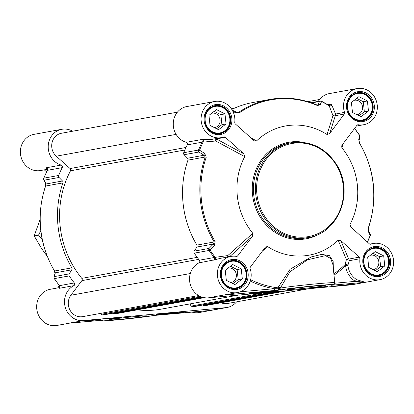 <?xml version="1.0" encoding="UTF-8"?>
<svg xmlns="http://www.w3.org/2000/svg" width="414" height="414" viewBox="0 0 414 414"><rect width="100%" height="100%" fill="white"/><g stroke="black" fill="none" stroke-linecap="round" stroke-linejoin="round"><path stroke-width="0.62" d="M214.985 138.804L215.777 141.014A1.749 0.735 118.4 0 0 216.372 138.933L225.345 137.303A1.749 1.604 79.7 0 0 223.788 136.977A18.387 16.865 -100.3 0 1 221.278 137.655A18.387 16.865 -100.3 0 1 201.39 122.585A18.387 16.865 -100.3 0 1 214.69 101.477L186.869 106.538A18.387 16.865 79.7 0 0 173.249 123.708A18.387 16.865 79.7 0 0 186.217 142.328A1.749 1.604 -100.3 0 1 187.257 144.884A101.575 93.15 79.7 0 0 183.712 152.725A1.749 1.604 79.7 0 0 184.101 154.717L198.911 152.021A1.749 0.73 -57.9 0 1 199.517 150.178A100.995 92.622 -100.3 0 1 203.196 142.095L215.777 141.014L244.736 156.642A65.671 60.227 79.7 0 0 252.794 233.305L227.819 255.562L215.306 257.306L199.377 260.204A1.749 1.604 -100.3 0 1 198.891 262.9A18.387 16.865 79.7 0 0 190.228 284.232A18.387 16.865 79.7 0 0 208.361 297.837L224.165 294.959L233.165 294.266A1.749 0.693 -95.2 0 0 233.667 293.293M231.788 109.425A94.568 86.728 -100.3 0 1 252.592 102.584L269.881 99.438A94.568 86.728 79.7 0 0 238.94 112.173L238.273 112.422L236.203 112.07A1.749 0.668 -64.1 0 1 236.223 112.08M344.536 112.396L335.568 114.031L331.774 105.063A1.749 1.237 -10.8 0 1 329.161 105.813L332.975 115.646A1.749 1.47 -162.5 0 0 335.319 115.708L344.288 114.073A1.749 1.604 79.7 0 0 344.536 112.396A18.387 16.865 -100.3 0 1 357.132 88.539L329.306 93.6A18.387 16.865 79.7 0 0 318.335 101.373M208.361 297.837L350.803 284.899A18.387 16.865 79.7 0 0 352.174 284.713L380 279.652A18.387 16.865 -100.3 0 1 359.921 258.76A1.749 1.604 79.7 0 0 359.326 257.161L348.733 259.086A1.749 1.475 -23.2 0 0 346.43 259.583L345.017 264.613A1.749 0.999 -167.9 0 1 347.889 265.333L349.328 260.685L359.921 258.76M358.498 282.022A18.387 16.865 79.7 0 0 359.585 281.173M198.891 262.9L215.637 259.594A1.749 0.523 -109.7 0 0 215.306 257.306A100.995 92.622 -100.3 0 1 210.012 250.035A1.749 0.662 -135.3 0 1 209.044 248.431L194.238 251.127A1.749 1.604 79.7 0 0 194.264 253.151A101.575 93.15 79.7 0 0 199.377 260.204M194.238 251.127L196.873 247.054L213.37 244.053L209.044 248.431A1.749 1.604 79.7 0 0 209.075 250.46A101.575 93.15 79.7 0 0 214.188 257.508A1.749 1.604 79.7 0 1 213.702 260.209M187.257 144.884L202.068 142.193A101.575 93.15 79.7 0 0 198.518 150.028A1.749 1.604 79.7 0 0 198.911 152.021L204.035 155.234L205.251 156.999A94.568 86.728 79.7 0 0 214.178 241.962L196.888 245.109A1.749 1.604 -100.3 0 1 196.873 247.054M196.888 245.109A94.568 86.728 -100.3 0 1 187.961 160.146L205.251 156.999A1.749 0.367 -160.9 0 1 206.26 157.123L204.635 153.413L199.517 150.178A1.749 0.393 -158.1 0 0 198.518 150.028L183.712 152.725M204.635 153.413A1.749 0.724 -57.8 0 0 204.035 155.234L187.537 158.236A1.749 1.604 -100.3 0 1 187.961 160.146M187.537 158.236L184.101 154.717M265.664 292.149L271.242 291.425L265.638 291.922M369.821 244.12L373.418 243.468A18.387 16.865 -100.3 0 0 370.903 244.146A1.749 1.604 79.7 0 1 369.35 243.82L350.135 226.339M262.424 251.06L267.646 246.594A65.671 60.227 79.7 0 0 338.15 240.192L346.43 259.583A1.749 0.693 -160.4 0 1 348.055 259.801A1.749 0.693 -160.4 0 1 349.328 260.685A1.749 1.604 79.7 0 0 348.733 259.086L340.774 240.565L359.326 257.161M225.345 137.303L243.748 153.765L216.372 138.933A1.749 1.604 79.7 0 0 215.901 138.633M262.926 292.646A11.012 0.362 174 0 0 278.198 290.7A11.012 0.362 174 0 0 267.211 291.503A11.012 0.362 174 0 0 256.297 293.003A11.012 0.362 174 0 0 262.926 292.646M298.748 288.9A19.116 0.626 174 0 0 325.244 285.52A19.116 0.626 174 0 0 306.179 286.918A19.116 0.626 174 0 0 287.244 289.515A19.116 0.626 174 0 0 298.748 288.9M333.415 269.581L333.12 261.244L329.435 255.645L321.704 254.382L311.173 256.949L290.111 269.25L278.368 287.042L278.182 287.854A1.749 1.18 -174.1 0 1 280.071 288.511L289.94 271.817L307.592 259.764L325.476 255.64L330.776 258.522L332.897 264.67L334.802 282.778A28.897 0.942 174 0 0 312.565 284.19A28.897 0.942 174 0 0 280.309 288.077A1.749 1.097 -161.5 0 0 278.368 287.042M250.62 279.714A95.805 87.856 -100.3 0 0 278.182 287.854A1.749 0.673 -83.4 0 0 277.923 288.765L274.492 288.693L240.374 291.792M228.042 294.318L224.165 294.959A18.387 16.865 -100.3 0 0 225.537 294.773L237.558 292.584A18.387 16.865 -100.3 0 0 250.154 268.727A1.749 1.604 79.7 0 1 250.408 267.051L265.151 247.432L265.602 246.951L267.646 246.594M233.165 294.266L280.511 289.96L280.071 288.511A1.749 0.419 167.5 0 0 277.923 288.765L278.663 289.557L281.437 289.79A27.143 0.885 -6 0 1 316.896 285.598A27.143 0.885 -6 0 1 331.055 285.282L365.231 282.276L356.801 279.704A1.749 0.543 -58.9 0 0 355.362 281.349L365.231 282.276L350.803 284.899M373.418 243.468A18.387 16.865 -100.3 0 1 393.3 258.538A18.387 16.865 -100.3 0 1 380 279.652M340.774 240.565L338.15 240.192M357.132 88.539A18.387 16.865 -100.3 0 1 377.014 103.614A18.387 16.865 -100.3 0 1 363.715 124.723A18.387 16.865 -100.3 0 1 358.353 124.759A1.749 1.604 79.7 0 0 356.899 125.354L342.269 144.817L341.705 145.904L341.902 147.819L343.315 143.43M331.774 105.063L330.962 104.183L327.929 104.732M351.941 228.249L349.959 224.481A65.671 60.227 79.7 0 0 341.902 147.819M354.508 128.531A100.995 92.622 -100.3 0 1 359.668 135.637L358.731 139.42L359.507 143.208A93.994 86.195 -100.3 0 1 368.382 227.648L368.424 231.649L370.163 235.494A100.995 92.622 -100.3 0 1 367.285 241.978M358.731 139.42A1.749 1.418 14.2 0 1 359.036 140.589A1.749 1.418 14.2 0 1 359.031 140.615M359.585 135.404A1.749 0.295 146.4 0 1 359.745 135.425A1.749 0.295 146.4 0 1 359.668 135.637A1.749 1.423 14.1 0 1 359.989 136.817A1.749 1.423 14.1 0 1 359.989 136.822A1.749 1.423 14.1 0 1 359.978 136.863M349.959 224.481L350.115 226.303M370.24 234.334A1.749 1.356 155.5 0 1 370.256 234.365A1.749 1.356 155.5 0 1 370.256 234.371A1.749 1.356 155.5 0 1 370.163 235.494A1.749 0.393 21.9 0 1 370.287 235.747L367.456 242.128M368.496 230.51A1.749 1.356 155.4 0 1 368.507 230.536A1.749 1.356 155.4 0 1 368.424 231.649M214.69 101.477A18.387 16.865 -100.3 0 1 234.769 122.363A1.749 1.604 79.7 0 0 235.369 123.967L253.772 140.429L254.465 140.92L256.551 140.92L250.843 137.81M211.513 139.44L201.028 139.632L186.217 142.328M344.288 114.073L329.658 133.536L335.319 115.708A1.749 1.604 79.7 0 0 335.568 114.031A1.749 0.683 -30.4 0 1 334.502 115.108A1.749 0.683 -30.4 0 1 332.975 115.646L327.034 134.519A65.671 60.227 79.7 0 0 256.551 140.92M232.896 111.413L235.323 112.577L239.742 112.567A93.994 86.195 -100.3 0 1 317.378 105.518L320.115 104.877L321.59 101.575A100.995 92.622 -100.3 0 1 329.161 105.813L328.814 105.275L321.44 101.161A1.749 0.574 -63.4 0 0 321.29 101.145A1.749 1.604 79.7 0 0 319.468 101.513A1.749 1.47 23.7 0 1 321.59 101.575A1.749 0.574 -63.4 0 0 321.44 101.161A1.749 1.749 0 0 0 320.343 101.006L311.054 102.698M235.323 112.577A1.749 0.668 -64.1 0 1 236.203 112.07L232.223 110.145M311.701 102.926L319.468 101.513L318.009 104.82L317.745 105.213L317.191 105.089A1.749 0.595 -66.5 0 0 317.052 105.078A94.568 86.728 79.7 0 0 269.881 99.438C286.012 96.602 301.78 98.485 317.191 105.089A1.749 0.595 -66.5 0 1 317.378 105.518M327.034 134.519L329.658 133.536M317 105.006L318.009 104.82A1.749 1.47 23.8 0 1 320.115 104.877M215.637 259.594L220.315 258.341L230.976 256.401A18.387 16.865 -100.3 0 1 236.337 256.369A1.749 1.604 79.7 0 0 237.796 255.769L235.276 256.225M237.558 292.584A18.387 16.865 -100.3 0 1 217.676 277.515A18.387 16.865 -100.3 0 1 230.976 256.401M229.682 256.639L252.421 236.306L237.796 255.769M194.264 253.151L209.075 250.46A1.749 0.295 -33.6 0 0 210.012 250.035L214.328 245.642L215.135 241.564A93.994 86.195 -100.3 0 1 206.26 157.123M214.328 245.642A1.749 0.657 -135.4 0 1 213.37 244.053L214.178 241.962A1.749 0.264 -30.8 0 0 215.135 241.564M244.736 156.642L243.748 153.765M203.036 139.704A1.749 0.549 -83.4 0 1 203.196 142.095L202.068 142.193A1.749 1.604 79.7 0 0 201.028 139.632M228.719 256.815A1.749 0.678 48.2 0 0 227.819 255.562L227.674 257.001M252.421 236.306L252.794 233.305M253.642 293.096L249.642 293.459A18.563 0.605 -6 0 1 273.09 290.799A14.888 0.486 174 0 0 253.642 293.096L253.627 292.905M323.945 287.088L312.741 288.108L316.177 287.482L327.381 286.462L323.945 287.088L323.914 286.778M347.951 284.91L333.549 286.214L351.388 284.283L347.951 284.91L347.92 284.599M273.985 290.561A1.749 0.693 -95.2 0 0 274.492 288.693A97.073 89.026 79.7 0 1 250.242 281.049M281.437 289.79A1.749 1.604 -100.3 0 1 280.242 289.37A1.749 1.263 -33 0 0 278.663 289.557M218.913 133.06A13.486 12.368 79.7 0 0 229.827 118.533A13.486 12.368 79.7 0 0 216.092 106.248A13.486 12.368 79.7 0 0 205.178 120.774A13.486 12.368 79.7 0 0 218.913 133.06M226.034 123.952L218.561 129.706L210.027 125.406L208.972 115.356L216.444 109.601L224.978 113.902L226.034 123.952L221.909 124.702L220.853 114.652L214.224 111.309M211.725 132.102A14.009 12.85 79.7 0 0 218.763 133.618A14.009 12.85 79.7 0 0 219.803 133.474A14.009 12.85 79.7 0 0 230.029 117.959A14.009 12.85 79.7 0 0 215.834 105.767A14.009 12.85 79.7 0 0 214.788 105.906A14.009 12.85 79.7 0 0 207.709 110.041M214.488 127.652A7.333 6.727 79.7 0 0 214.695 127.621A7.333 6.727 79.7 0 0 220.046 119.496A7.333 6.727 79.7 0 0 212.615 113.115A7.333 6.727 79.7 0 0 212.066 113.188A7.333 6.727 79.7 0 0 211.678 113.27M216.657 128.744L221.909 124.702M224.978 113.902L220.853 114.652M235.193 287.984A13.486 12.368 79.7 0 0 246.107 273.463A13.486 12.368 79.7 0 0 232.378 261.177A13.486 12.368 79.7 0 0 221.464 275.698A13.486 12.368 79.7 0 0 235.193 287.984M242.319 278.881L234.841 284.63L226.313 280.335L225.257 270.285L232.73 264.53L241.258 268.831L242.319 278.881L238.195 279.631L237.139 269.581L230.51 266.238M228.005 287.026A14.009 12.85 79.7 0 0 235.043 288.542A14.009 12.85 79.7 0 0 236.089 288.403A14.009 12.85 79.7 0 0 246.314 272.888A14.009 12.85 79.7 0 0 232.114 260.691A14.009 12.85 79.7 0 0 231.074 260.836A14.009 12.85 79.7 0 0 223.995 264.965M230.774 282.581A7.333 6.727 79.7 0 0 230.976 282.545A7.333 6.727 79.7 0 0 236.332 274.425A7.333 6.727 79.7 0 0 228.895 268.039A7.333 6.727 79.7 0 0 228.352 268.117A7.333 6.727 79.7 0 0 227.964 268.2M232.942 283.673L238.195 279.631M241.258 268.831L237.139 269.581M377.635 275.051A13.486 12.368 79.7 0 0 388.549 260.525A13.486 12.368 79.7 0 0 374.82 248.245A13.486 12.368 79.7 0 0 363.906 262.766A13.486 12.368 79.7 0 0 377.635 275.051M384.756 265.943L377.283 271.698L368.755 267.397L367.699 257.348L375.172 251.598L383.7 255.893L384.756 265.943L380.637 266.694L379.581 256.644L372.952 253.306M370.447 274.094A14.009 12.85 79.7 0 0 377.485 275.61A14.009 12.85 79.7 0 0 378.531 275.465A14.009 12.85 79.7 0 0 388.756 259.951A14.009 12.85 79.7 0 0 374.556 247.758A14.009 12.85 79.7 0 0 373.516 247.898A14.009 12.85 79.7 0 0 366.437 252.033M373.216 269.643A7.333 6.727 79.7 0 0 373.418 269.612A7.333 6.727 79.7 0 0 378.774 261.488A7.333 6.727 79.7 0 0 371.337 255.107A7.333 6.727 79.7 0 0 370.794 255.179A7.333 6.727 79.7 0 0 370.406 255.262M375.384 270.735L380.637 266.694M383.7 255.893L379.581 256.644M361.355 120.122A13.486 12.368 79.7 0 0 372.269 105.601A13.486 12.368 79.7 0 0 358.534 93.316A13.486 12.368 79.7 0 0 347.62 107.837A13.486 12.368 79.7 0 0 361.355 120.122M368.476 111.014L361.003 116.769L352.469 112.468L351.414 102.418L358.886 96.669L367.42 100.964L368.476 111.014L364.351 111.764L363.295 101.715L356.666 98.377M354.167 119.165A14.009 12.85 79.7 0 0 361.205 120.681A14.009 12.85 79.7 0 0 362.245 120.541A14.009 12.85 79.7 0 0 372.471 105.021A14.009 12.85 79.7 0 0 358.276 92.829A14.009 12.85 79.7 0 0 357.23 92.974A14.009 12.85 79.7 0 0 350.151 97.104M356.93 114.719A7.333 6.727 79.7 0 0 357.137 114.683A7.333 6.727 79.7 0 0 362.488 106.564A7.333 6.727 79.7 0 0 355.057 100.178A7.333 6.727 79.7 0 0 354.508 100.25A7.333 6.727 79.7 0 0 354.12 100.338M359.098 115.811L364.351 111.764M367.42 100.964L363.295 101.715M264.417 292.377L274.43 291.099L267.227 291.627L260.07 292.61L264.417 292.377M269.654 291.425L273.344 291.228L267.268 292.061L261.156 292.507L269.654 291.425M165.289 313.91L170.873 313.186L165.269 313.683M57.634 287.942L59.368 285.629M236.591 301.842A18.387 16.865 -100.3 0 1 227.131 307.462A18.387 16.865 -100.3 0 1 225.765 307.649L83.323 320.586A18.387 16.865 -100.3 0 1 65.184 306.981A18.387 16.865 -100.3 0 1 73.847 285.655A1.749 1.604 79.7 0 0 74.339 282.953A101.575 93.15 -100.3 0 1 69.226 275.905A1.749 1.604 -100.3 0 1 69.195 273.877L54.384 276.573A1.749 1.423 -165.9 0 0 54.011 277.178A1.749 1.423 -165.9 0 0 54.011 277.183L54.964 273.411A1.749 1.418 -165.8 0 0 54.953 273.447M59.062 177.466L62.493 180.985L45.995 183.987L44.251 180.162L59.062 177.466A1.749 1.604 -100.3 0 1 58.669 175.474A101.575 93.15 -100.3 0 1 62.219 167.639A1.749 1.604 79.7 0 0 61.174 165.077A18.387 16.865 -100.3 0 1 48.205 146.458A18.387 16.865 -100.3 0 1 61.826 129.287A18.387 16.865 -100.3 0 1 72.657 131.217M74.339 282.953L59.528 285.65A101.575 93.15 -100.3 0 1 54.415 278.596A1.749 1.604 -100.3 0 1 54.384 276.573L55.331 272.805L71.829 269.804L69.195 273.877M45.478 183.433A1.749 1.356 -24.6 0 0 45.493 183.464L45.483 186.124A1.749 0.367 -160.9 0 1 45.628 186.041L62.918 182.895A94.568 86.728 79.7 0 0 71.845 267.858L54.555 271.004A94.568 86.728 -100.3 0 1 45.628 186.041L45.995 183.987A1.749 1.356 -24.6 0 1 45.493 183.464L43.744 179.629A1.749 1.356 -24.5 0 0 43.744 179.635A1.749 1.356 -24.5 0 0 44.251 180.162A1.749 1.604 -100.3 0 1 43.858 178.17A101.575 93.15 -100.3 0 1 47.408 170.33L62.219 167.639M171.199 312.839A11.012 0.362 174 0 0 155.923 314.769A11.012 0.362 174 0 0 166.914 313.983A11.012 0.362 174 0 0 177.829 312.466A11.012 0.362 174 0 0 171.199 312.839M135.378 316.581A19.116 0.626 174 0 0 108.877 319.924A19.116 0.626 174 0 0 127.947 318.568A19.116 0.626 174 0 0 146.877 315.929A19.116 0.626 174 0 0 135.378 316.581M225.765 307.649L209.96 310.526A18.387 16.865 79.7 0 1 209.365 310.567L200.961 311.214A1.749 0.693 84.8 0 1 200.94 311.219A1.749 0.693 84.8 0 1 200.914 311.219M59.533 287.595L50.285 289.277A18.387 16.865 79.7 0 0 36.986 310.386A18.387 16.865 79.7 0 0 56.868 325.461L69.573 323.148M59.295 287.901L59.036 288.346L73.847 285.655M61.826 129.287L34 134.348A18.387 16.865 79.7 0 0 20.7 155.462A18.387 16.865 79.7 0 0 40.582 170.532L47.429 169.29M61.174 165.077L46.363 167.773L46.337 168.213L47.015 168.508M46.544 171.872L44.65 170.18L47.46 169.668M62.918 182.895A1.749 1.604 79.7 0 0 62.493 180.985M54.4 270.984L54.964 273.411A1.749 1.418 -165.8 0 1 55.331 272.805L54.555 271.004A1.749 0.264 -30.8 0 1 54.4 270.984C39.035 243.825 36.065 215.539 45.483 186.124M71.829 269.804A1.749 1.604 79.7 0 0 71.845 267.858M58.938 288.103A1.749 1.563 -120.6 0 0 59.192 287.989A1.749 1.563 -120.6 0 0 59.197 287.984L59.181 287.994C59.771 287.74 59.844 286.964 59.404 285.665L54.255 278.575A1.749 0.295 -33.6 0 0 54.415 278.596L69.226 275.905M59.036 288.346A1.749 1.604 -100.3 0 0 59.528 285.65L59.621 285.634M47.289 170.377L46.792 168.332A1.749 1.537 -65.1 0 0 46.792 168.332A1.749 1.537 -65.1 0 0 46.337 168.213M44.179 169.88A1.749 1.604 -100.3 0 1 44.65 170.18M191.801 312.047A18.387 16.865 79.7 0 0 199.31 312.523L227.131 307.462M184.484 312.027A18.563 0.605 -6 0 1 161.036 314.687A14.888 0.486 174 0 0 180.483 312.389L184.484 312.027M117.949 318.004L106.745 319.023L110.181 318.397L121.385 317.378L117.949 318.004L117.918 317.693M97.145 319.893L82.738 321.202L100.576 319.266L97.145 319.893L97.109 319.582M153.785 315.509L153.775 315.07L153.615 315.525L152.688 315.696A27.143 0.885 -6 0 1 117.229 319.882A27.143 0.885 -6 0 1 103.07 320.198L68.895 323.21L83.323 320.586M200.961 311.214L160.14 314.925A1.749 0.693 84.8 0 1 160.114 314.925L209.546 310.557M169.709 313.108L159.695 314.371L166.904 313.859L174.056 312.86L169.709 313.108M164.472 314.06L160.787 314.273L166.858 313.424L172.969 312.989L164.472 314.06M198.617 295.549L82.686 316.643A13.134 12.047 -100.3 0 1 70.023 310.195A13.134 12.047 -100.3 0 1 70.877 295.26L81.874 280.63A1.749 1.604 79.7 0 0 81.801 278.363A92.291 84.637 -100.3 0 1 70.499 170.796A1.749 1.604 79.7 0 0 70.095 168.56L56.263 156.187A13.134 12.047 -100.3 0 1 52.04 142.706A13.134 12.047 -100.3 0 1 61.427 133.261L177.409 112.158M104.887 314.666A0.352 0.321 -100.3 0 1 104.835 314.676L102.186 314.919A0.875 0.802 -100.3 0 1 101.321 314.267L101.057 313.3M116.577 313.6A0.875 0.802 -100.3 0 1 116.448 313.621L113.798 313.864A0.352 0.321 -100.3 0 1 113.441 313.543L113.395 313.119M238.273 295.12L160.999 309.175A92.291 84.637 -100.3 0 1 137.329 309.827M194.513 306.531A0.352 0.321 -100.3 0 1 194.461 306.536L191.811 306.779A0.875 0.802 -100.3 0 1 190.947 306.132L190.326 303.84M206.203 305.46A0.875 0.802 -100.3 0 1 206.074 305.485L203.424 305.723A0.352 0.321 -100.3 0 1 203.067 305.403L203.026 304.983M308.699 288.724L227.529 303.493A13.134 12.047 -100.3 0 1 221.086 302.753M42.244 239.732L38.543 235.121L40.769 230.722M40.065 219.482L34.202 235.913L41.586 248.509L47.17 256.23M38.543 235.121L34.202 235.913M294.721 142.256A48.159 44.163 79.7 0 0 291.13 142.742A48.159 44.163 79.7 0 0 255.981 196.081A48.159 44.163 79.7 0 0 304.782 237.993A48.159 44.163 79.7 0 0 308.373 237.507C337.348 233.646 354.86 193.943 336.753 164.824C325.404 147.617 310.195 140.258 291.13 142.742L289.07 143.115A48.159 44.163 -100.3 0 0 253.922 196.459A48.159 44.163 -100.3 0 0 302.722 238.371A48.159 44.163 -100.3 0 0 306.308 237.884L308.373 237.507M305.035 237.062A47.284 43.361 -100.3 0 1 256.882 193.985A47.284 43.361 -100.3 0 1 295.156 143.063A47.284 43.361 -100.3 0 1 343.309 186.14A47.284 43.361 -100.3 0 1 305.035 237.062M239.742 112.567A1.749 0.647 55.7 0 0 238.94 112.173L237.455 112.442M334 275.155A97.073 89.026 79.7 0 0 345.602 265.607A20.141 18.47 79.7 0 0 355.362 281.349L334.791 283.217M356.801 279.704A18.387 16.865 -100.3 0 1 347.889 265.333L345.602 265.607A1.749 0.595 -134.4 0 1 345.017 264.613A95.805 87.856 -100.3 0 1 333.86 273.835M370.903 244.146L370.416 244.234M357.365 124.94L358.353 124.759M368.382 227.648A1.749 0.367 19.1 0 1 368.517 227.876L368.517 227.876C377.935 198.456 374.965 170.17 359.6 143.016L359.036 140.589L359.989 136.817A1.749 1.749 0 0 0 359.745 135.425L354.601 128.335M328.923 105.379A1.749 1.604 79.7 0 0 329.71 105.446A1.749 1.604 79.7 0 0 329.715 105.446A1.749 1.604 79.7 0 0 330.962 104.183M235.851 289.552A15.147 13.89 79.7 0 0 245.466 265.876A15.147 13.89 79.7 0 0 221.485 268.055A15.147 13.89 79.7 0 0 235.851 289.552M236.477 288.599L235.426 288.744C229.635 288.967 225.263 286.281 222.323 280.671C219.172 270.456 222.189 263.739 231.369 260.515A14.273 13.088 -100.3 0 1 232.435 260.37A14.273 13.088 -100.3 0 1 246.894 272.79A14.273 13.088 -100.3 0 1 236.477 288.599A14.273 13.088 -100.3 0 1 235.416 288.744M362.007 121.69A15.147 13.89 79.7 0 0 371.622 98.014A15.147 13.89 79.7 0 0 347.646 100.193A15.147 13.89 79.7 0 0 362.007 121.69M357.525 92.653A14.273 13.088 -100.3 0 1 358.591 92.508A14.273 13.088 -100.3 0 1 373.055 104.928A14.273 13.088 -100.3 0 1 362.638 120.738A14.273 13.088 -100.3 0 1 361.572 120.883C355.792 121.105 351.424 118.414 348.479 112.81C345.328 102.594 348.345 95.872 357.525 92.653M378.292 276.614A15.147 13.89 79.7 0 0 387.908 252.938A15.147 13.89 79.7 0 0 363.927 255.117A15.147 13.89 79.7 0 0 378.292 276.614M378.919 275.662L377.868 275.807C372.077 276.034 367.704 273.344 364.765 267.739C361.613 257.518 364.63 250.801 373.811 247.577A14.273 13.088 -100.3 0 1 374.872 247.432A14.273 13.088 -100.3 0 1 389.336 259.857A14.273 13.088 -100.3 0 1 378.919 275.662A14.273 13.088 -100.3 0 1 377.858 275.807M219.565 134.622A15.147 13.89 79.7 0 0 229.18 110.947A15.147 13.89 79.7 0 0 205.204 113.125A15.147 13.89 79.7 0 0 219.565 134.622M215.083 105.586A14.273 13.088 -100.3 0 1 216.149 105.441A14.273 13.088 -100.3 0 1 230.614 117.861A14.273 13.088 -100.3 0 1 220.196 133.67A14.273 13.088 -100.3 0 1 219.13 133.815C213.35 134.043 208.982 131.352 206.037 125.742C202.886 115.527 205.903 108.81 215.083 105.586M304.611 142.551A49.038 44.971 79.7 0 0 292.222 141.821A49.038 44.971 79.7 0 0 252.535 194.632A49.038 44.971 79.7 0 0 302.468 239.302A49.038 44.971 79.7 0 0 321.057 232.937M331.055 285.282A1.749 1.604 79.7 0 0 331.184 285.267C335.588 284.02 333.648 285.189 334.802 282.778M263.335 292.574A9.983 0.326 174 0 0 276.371 291.032A9.983 0.326 174 0 0 271.165 291.151A9.983 0.326 174 0 0 258.124 292.688A9.983 0.326 174 0 0 263.335 292.574M58.669 175.474L43.858 178.17A1.749 0.393 -158.1 0 0 43.713 178.253A1.749 1.749 0 0 0 43.744 179.635M46.363 167.773A1.749 1.604 -100.3 0 1 47.408 170.33M160.14 314.925L153.615 315.525M152.688 315.696A1.749 1.604 79.7 0 0 152.947 315.649M103.07 320.198A1.749 1.604 -100.3 0 1 102.548 320.157M170.796 312.912A9.983 0.326 174 0 0 157.755 314.454A9.983 0.326 174 0 0 162.961 314.335A9.983 0.326 174 0 0 176.002 312.793A9.983 0.326 174 0 0 170.796 312.912M56.263 156.187L176.116 134.379M186 147.472L70.095 168.56M184.856 149.992L70.499 170.796M197.214 257.363L81.801 278.363M198.725 259.371L81.874 280.63M190.305 273.53L70.877 295.26M200.034 296.31L101.321 314.267M201.359 296.874L102.186 314.919M104.861 314.671L201.809 297.035L104.835 314.676M202.684 297.309L113.441 313.543M203.574 297.531L113.798 313.864M116.515 313.615L204.216 297.656L116.448 313.621M280.413 289.852L279.895 289.95M264.634 292.724L190.947 306.132M273.468 291.922L191.811 306.779M276.117 291.684L194.461 306.536M280.863 291.249L203.067 305.403M285.08 290.866L203.424 305.723M287.725 290.628L206.074 305.485M356.366 126.058L363.715 124.723M370.287 235.747A1.749 1.749 0 0 0 370.256 234.365L368.507 230.536L368.517 227.876M211.559 139.425L221.278 137.655M329.715 105.446L328.809 105.275M362.638 120.738L361.588 120.878M220.196 133.67L219.146 133.815M217.702 133.857L219.803 133.474M212.687 106.289L214.788 105.906M233.988 288.786L236.089 288.403M228.973 261.218L231.074 260.836M376.429 275.848L378.531 275.465M371.415 248.281L373.516 247.898M360.144 120.924L362.245 120.541M355.129 93.352L357.23 92.974M256.742 292.439C257.001 293.226 255.376 293.226 268.469 292.056C279.476 290.597 277.178 291.135 277.644 290.24M69.143 323.189L103.966 320.027M54.011 277.178A1.749 1.749 0 0 0 54.255 278.575M47.284 170.377L43.713 178.253M153.697 315.52L160.114 314.925M153.744 315.515L137.215 317.807L118.119 319.805L102.884 320.917L100.705 320.871L99.603 320.42M156.373 314.2C158.36 314.826 152.657 314.982 162.956 314.335L176.819 312.611L177.275 312.001M276.128 291.679L194.487 306.536M287.761 290.623L206.141 305.475M319.644 99.479L307.778 101.637M234.391 108.209L231.343 108.763"/></g></svg>
